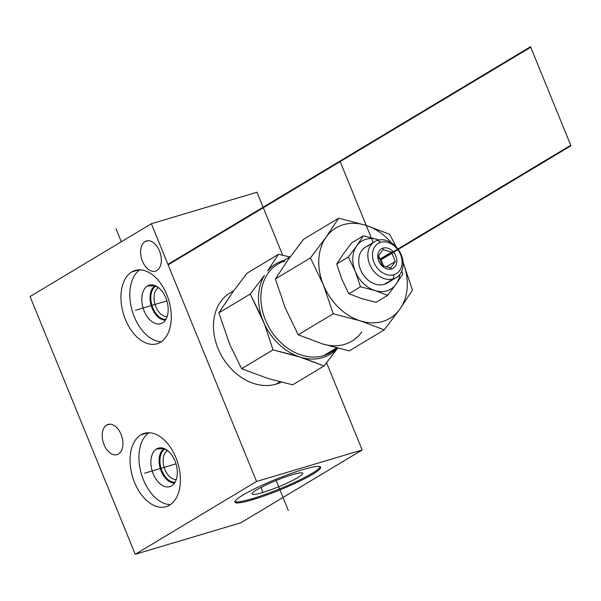 <?xml version="1.0" encoding="UTF-8"?>
<svg xmlns="http://www.w3.org/2000/svg" width="601" height="601" viewBox="0 0 601 601"><rect width="100%" height="100%" fill="white"/><g stroke="black" fill="none" stroke-linecap="round" stroke-linejoin="round"><path stroke-width="0.9" d="M233.473 291.049A51.476 39.951 59 0 0 219.08 350.901A51.476 39.951 59 0 0 276.069 384.152L279.946 381.823L276.069 384.152A51.476 39.951 -121 0 1 220.079 352.997A51.476 39.951 -121 0 1 230.281 292.725L233.789 290.614M256.988 192.237L282.695 255.252L256.988 192.237L151.362 223.737L256.988 192.237M326.576 362.779L362.17 449.976L256.544 481.476L151.362 223.737L30.05 296.548L151.362 223.737L256.544 481.476L135.233 554.287L256.544 481.476L362.17 449.976L240.851 522.787L362.17 449.976L326.576 362.779M276.069 384.152A51.476 39.951 59 0 0 281.17 382.138A51.476 39.951 -121 0 1 276.069 384.152M30.05 296.548L135.233 554.287L240.851 522.787L135.233 554.287L30.05 296.548M169.565 505.186A38.261 23.664 73.4 0 1 134.534 482.445A38.261 23.664 73.4 0 1 140.874 434.876A38.261 23.664 73.4 0 1 175.905 457.616A38.261 23.664 73.4 0 1 169.565 505.186A38.261 23.664 -106.6 0 0 176.964 460.419A38.261 23.664 -106.6 0 0 144.285 433.366A38.261 23.664 -106.6 0 0 140.874 434.876A38.261 23.664 -106.6 0 0 133.475 479.651A38.261 23.664 -106.6 0 0 166.154 506.696A38.261 23.664 -106.6 0 0 169.565 505.186M160.467 342.262A38.261 23.664 73.4 0 1 125.436 319.522A38.261 23.664 73.4 0 1 131.769 271.945A38.261 23.664 73.4 0 1 166.8 294.693A38.261 23.664 73.4 0 1 160.467 342.262A38.261 23.664 -106.6 0 0 167.867 297.487A38.261 23.664 -106.6 0 0 135.187 270.442A38.261 23.664 -106.6 0 0 131.769 271.945A38.261 23.664 -106.6 0 0 124.369 316.719A38.261 23.664 -106.6 0 0 157.049 343.772A38.261 23.664 -106.6 0 0 160.467 342.262M106.655 425.057A15.761 9.751 73.4 0 1 121.094 434.425A15.761 9.751 73.4 0 1 118.48 454.025A15.761 9.751 73.4 0 1 104.048 444.657A15.761 9.751 73.4 0 1 106.655 425.057L109.577 424.186L106.655 425.057A15.761 9.751 -106.6 0 0 103.612 443.508A15.761 9.751 -106.6 0 0 117.075 454.649A15.761 9.751 -106.6 0 0 118.48 454.025A15.761 9.751 -106.6 0 0 121.53 435.582A15.761 9.751 -106.6 0 0 108.067 424.434A15.761 9.751 -106.6 0 0 106.655 425.057M145.051 241.579A15.761 9.751 73.4 0 1 159.49 250.948A15.761 9.751 73.4 0 1 156.876 270.548A15.761 9.751 73.4 0 1 142.445 261.18A15.761 9.751 73.4 0 1 145.051 241.579L147.974 240.708L145.051 241.579A15.761 9.751 -106.6 0 0 142.001 260.03A15.761 9.751 -106.6 0 0 155.471 271.171A15.761 9.751 -106.6 0 0 156.876 270.548A15.761 9.751 -106.6 0 0 159.926 252.104A15.761 9.751 -106.6 0 0 146.456 240.956A15.761 9.751 -106.6 0 0 145.051 241.579M252.796 499.679A46.285 5.687 -22.2 0 1 242.962 495.051A46.285 5.687 -22.2 0 1 302.836 469.644A46.285 5.687 -22.2 0 1 312.67 474.264A46.285 5.687 -22.2 0 1 252.796 499.679L252.375 498.642A46.285 5.687 -22.2 0 1 234.961 501.55A46.285 5.687 157.8 0 0 252.375 498.642L252.796 499.679A46.285 5.687 157.8 0 0 298.351 481.814A46.285 5.687 157.8 0 0 320.664 467.172A46.285 5.687 157.8 0 0 302.836 469.644A46.285 5.687 157.8 0 0 257.273 487.501A46.285 5.687 157.8 0 0 234.961 502.143A46.285 5.687 157.8 0 0 252.796 499.679M320.25 466.737A46.285 5.687 -22.2 0 1 296.06 481.671A46.285 5.687 -22.2 0 1 252.375 498.642A46.285 5.687 157.8 0 0 296.06 481.671A46.285 5.687 157.8 0 0 320.25 466.737M292.161 474.76A27.323 3.358 -22.2 0 1 297.968 477.495A27.323 3.358 -22.2 0 1 262.622 492.489A27.323 3.358 -22.2 0 1 256.822 489.762A27.323 3.358 -22.2 0 1 292.161 474.76A27.323 3.358 157.8 0 0 265.567 485.165A27.323 3.358 157.8 0 0 252.074 493.864A27.323 3.358 157.8 0 0 262.622 492.489A27.323 3.358 157.8 0 0 289.81 481.807A27.323 3.358 157.8 0 0 302.649 473.227A27.323 3.358 157.8 0 0 292.161 474.76M261.255 487.306L262.622 492.489L261.255 487.306M158.551 287.669L158.356 287.729A15.258 9.436 -106.6 0 0 155.081 304.579A15.258 9.436 -106.6 0 0 167.146 316.599A15.258 9.436 73.4 0 1 155.081 304.579A15.258 9.436 73.4 0 1 158.356 287.729L158.551 287.669M155.118 285.738L158.356 287.729L155.118 285.738A18.128 11.209 -106.6 0 0 151.204 305.684A18.128 11.209 -106.6 0 0 165.47 320.048A18.128 11.209 73.4 0 1 151.204 305.684A18.128 11.209 73.4 0 1 155.118 285.738L147.463 286.001A20.081 12.418 -106.6 0 0 144.135 310.972A20.081 12.418 -106.6 0 0 162.518 322.91L162.518 322.91A20.081 12.418 -106.6 0 0 162.638 322.842A20.081 12.418 -106.6 0 0 166.89 300.906A20.081 12.418 -106.6 0 0 151.324 284.889A20.081 12.418 -106.6 0 0 147.463 286.001L155.118 285.738A18.128 11.209 73.4 0 1 155.223 285.678A18.128 11.209 -106.6 0 0 155.118 285.738M139.83 269.826A38.261 23.664 -106.6 0 0 132.318 311.22A38.261 23.664 -106.6 0 0 161.278 341.736A38.261 23.664 73.4 0 1 132.318 311.22A38.261 23.664 73.4 0 1 139.83 269.826M147.463 286.001A20.081 12.418 73.4 0 1 165.846 297.938A20.081 12.418 73.4 0 1 162.518 322.91A20.081 12.418 73.4 0 1 144.135 310.972A20.081 12.418 73.4 0 1 147.463 286.001M138.869 269.834L131.769 271.945L138.869 269.834M170.376 504.667A38.261 23.664 73.4 0 1 141.415 474.151A38.261 23.664 73.4 0 1 148.928 432.758A38.261 23.664 -106.6 0 0 141.415 474.151A38.261 23.664 -106.6 0 0 170.376 504.667M147.966 432.765L140.874 434.876L147.966 432.765M156.56 448.932A20.081 12.418 73.4 0 1 174.951 460.869A20.081 12.418 73.4 0 1 171.623 485.841A20.081 12.418 73.4 0 1 153.232 473.904A20.081 12.418 73.4 0 1 156.56 448.932L164.223 448.662A18.128 11.209 73.4 0 1 164.321 448.601A18.128 11.209 -106.6 0 0 164.223 448.662L156.56 448.932A20.081 12.418 -106.6 0 0 153.232 473.904A20.081 12.418 -106.6 0 0 171.623 485.841A20.081 12.418 -106.6 0 0 171.743 485.766A20.081 12.418 -106.6 0 0 175.995 463.837A20.081 12.418 -106.6 0 0 160.422 447.82A20.081 12.418 -106.6 0 0 156.56 448.932M174.575 482.979A18.128 11.209 73.4 0 1 160.302 468.615A18.128 11.209 73.4 0 1 164.223 448.662A18.128 11.209 -106.6 0 0 160.302 468.615A18.128 11.209 -106.6 0 0 174.575 482.979M167.454 450.652L164.223 448.662L167.454 450.652A15.258 9.436 73.4 0 1 167.611 450.57A15.258 9.436 -106.6 0 0 167.454 450.652L167.454 450.652A15.258 9.436 -106.6 0 0 164.178 467.51A15.258 9.436 -106.6 0 0 176.251 479.53A15.258 9.436 73.4 0 1 164.178 467.51A15.258 9.436 73.4 0 1 167.454 450.652M232.985 291.725L218.847 312.896L229.95 344.921L241.632 368.729L268.452 378.638L292.657 384.828L324.067 365.971L303.024 357.88A52.738 40.928 59 0 0 336.913 348.82A52.738 40.928 59 0 1 303.024 357.88L273.049 349.872L264.523 324.164A52.738 40.928 59 0 0 297.255 356.062L324.067 365.971L292.657 384.828L268.452 378.638L241.632 368.729L273.049 349.872L264.523 324.164A52.738 40.928 59 0 0 297.255 356.062L273.049 349.872L241.632 368.729L229.95 344.921L218.847 312.896L250.264 294.039L264.365 275.476A52.738 40.928 59 0 0 261.946 317.846L250.264 294.039L264.365 275.476A52.738 40.928 59 0 0 261.946 317.846L264.523 324.164L250.264 294.039L218.847 312.896L232.985 291.725L247.086 273.162L278.503 254.306L289.817 256.958L278.503 254.306L247.086 273.162L232.985 291.725M267.558 270.976L278.503 254.306L267.558 270.976A52.738 40.928 59 0 1 283.912 260.503A52.738 40.928 59 0 0 267.558 270.976M337.319 348.572L324.067 365.971L337.319 348.572M284.889 261.067A51.498 39.974 59 0 0 265.417 319.957A51.498 39.974 59 0 0 323.511 355.709A51.498 39.974 59 0 0 336.65 347.919M337.89 348.234L330.7 352.547A51.498 39.974 -121 0 1 323.511 355.709L336.537 347.889L323.511 355.709A51.498 39.974 -121 0 1 267.498 324.532A51.498 39.974 -121 0 1 277.7 264.23L290.388 256.612M322.098 343.795A52.625 40.845 59 0 0 361.727 331.977A52.625 40.845 -121 0 1 322.098 343.795L349.211 350.879L384.219 329.866L360.315 320.859L333.202 313.775L323.406 284.897L310.416 257.942L275.401 278.954L285.197 307.832L298.186 334.787L322.098 343.795L349.211 350.879L384.219 329.866L360.315 320.859A52.625 40.845 59 0 0 399.943 309.042A52.625 40.845 59 0 0 403.061 262.254A52.625 40.845 59 0 1 399.943 309.042L384.219 329.866L399.943 309.042L412.459 290.133L399.943 309.042A52.625 40.845 59 0 1 360.315 320.859L333.202 313.775L323.406 284.897A52.625 40.845 59 0 0 360.315 320.859A52.625 40.845 59 0 1 323.406 284.897L310.416 257.942L326.133 237.11A52.625 40.845 59 0 0 323.406 284.897A52.625 40.845 59 0 1 326.133 237.11L338.648 218.208L365.761 225.292L389.673 234.3L396.247 246.928L389.673 234.3L365.761 225.292A52.625 40.845 59 0 0 326.133 237.11L338.648 218.208L365.761 225.292A52.625 40.845 59 0 0 326.133 237.11L310.416 257.942L275.401 278.954L285.197 307.832L298.186 334.787L333.202 313.775L298.186 334.787L322.098 343.795M287.917 260.045L275.401 278.954L287.917 260.045L303.64 239.221L338.648 218.208L303.64 239.221L287.917 260.045M403.061 262.231L412.459 290.133L403.061 262.231M391.416 242.849A52.625 40.845 59 0 0 365.761 225.292A52.625 40.845 59 0 1 391.416 242.849M374.926 290.538L360.48 286.76L348.843 293.746L361.584 298.547L376.038 302.326L387.675 295.339L396.051 284.235A28.052 21.771 59 0 0 399.74 274.552A28.052 21.771 59 0 1 396.051 284.235A28.052 21.771 59 0 1 374.926 290.538A28.052 21.771 59 0 0 396.051 284.235L402.723 274.161L401.806 271.013L402.723 274.161L396.051 284.235L387.675 295.339L374.926 290.538A28.052 21.771 59 0 1 355.259 271.367A28.052 21.771 59 0 1 356.709 245.899L363.38 235.817L377.991 239.649A28.052 21.771 59 0 1 378.998 239.994A28.052 21.771 59 0 0 377.834 239.596A28.052 21.771 59 0 0 356.709 245.899L348.332 256.995L336.695 263.982L343.366 253.907L351.743 242.804L363.38 235.817L377.834 239.596A28.052 21.771 59 0 0 356.709 245.899A28.052 21.771 59 0 0 355.259 271.367L348.332 256.995L356.709 245.899L363.38 235.817L351.743 242.804L343.366 253.907L336.695 263.982L341.916 279.375L348.843 293.746L361.584 298.547L376.038 302.326L387.675 295.339L374.926 290.538L360.48 286.76L355.259 271.367L348.332 256.995L336.695 263.982L341.916 279.375L348.843 293.746L360.48 286.76L355.259 271.367A28.052 21.771 59 0 0 374.769 290.486M389.696 281.08A20.982 16.287 -121 0 1 384.249 284.348A20.982 16.287 -121 0 1 360.577 269.781A20.982 16.287 -121 0 1 368.511 245.786M396.277 277.594L387.179 283.056A20.982 16.287 -121 0 1 384.249 284.348A20.982 16.287 -121 0 1 361.426 271.644A20.982 16.287 -121 0 1 365.581 247.079L374.686 241.617A20.982 16.287 59 0 0 370.524 266.183A20.982 16.287 59 0 0 393.347 278.887L384.249 284.348L393.347 278.887A20.982 16.287 59 0 0 396.277 277.594A20.982 16.287 59 0 0 400.431 253.029A20.982 16.287 59 0 0 377.616 240.325A20.982 16.287 59 0 0 374.686 241.617M393.903 274.702A17.617 13.673 59 0 0 400.567 254.561A17.617 13.673 59 0 0 380.696 242.331L377.616 240.325A20.982 16.287 -121 0 1 401.28 254.892A20.982 16.287 -121 0 1 393.347 278.887L393.903 274.702A17.617 13.673 59 0 0 400.567 254.561A17.617 13.673 59 0 0 380.696 242.331A17.617 13.673 59 0 0 374.032 262.472A17.617 13.673 59 0 0 393.903 274.702L393.347 278.887A20.982 16.287 -121 0 1 369.683 264.32A20.982 16.287 -121 0 1 377.616 240.325L380.696 242.331A17.617 13.673 59 0 0 374.032 262.472A17.617 13.673 59 0 0 393.903 274.702M391.552 268.925A11.329 8.797 -121 0 1 378.765 261.059A11.329 8.797 -121 0 1 383.047 248.1A11.329 8.797 -121 0 1 395.834 255.966A11.329 8.797 -121 0 1 391.552 268.925L390.627 268.076L382.138 265.402L378.352 256.116L383.047 249.505L383.047 248.1A11.329 8.797 59 0 0 378.765 261.059A11.329 8.797 59 0 0 391.552 268.925A11.329 8.797 59 0 0 395.834 255.966A11.329 8.797 59 0 0 383.047 248.1L383.047 249.505L391.529 252.187L395.323 261.473L390.627 268.076L391.552 268.925M395.323 261.473L390.627 268.076L382.138 265.402L378.352 256.116L383.047 249.505L391.529 252.187L380.651 258.715L378.78 258.122L380.651 258.715L391.529 252.187L395.323 261.473L385.977 267.077L395.323 261.473M383.716 266.22L380.651 258.715L383.716 266.22M174.966 482.355A17.534 10.841 -106.6 0 1 160.572 468.434A17.534 10.841 -106.6 0 1 164.99 448.909A17.534 10.841 -106.6 0 0 163.803 449.616M164.892 449.082L164.389 449.232L164.892 449.082A17.534 10.841 -106.6 0 1 165.102 448.962A17.534 10.841 -106.6 0 0 164.892 449.082A17.534 10.841 -106.6 0 0 161.136 468.464A17.534 10.841 -106.6 0 0 175.026 482.25A17.534 10.841 -106.6 0 1 161.136 468.464A17.534 10.841 -106.6 0 1 164.892 449.082A17.534 10.841 -106.6 0 0 161.136 468.464A17.534 10.841 -106.6 0 0 175.026 482.25M165.868 319.424A17.534 10.841 -106.6 0 1 151.475 305.511A17.534 10.841 -106.6 0 1 155.892 285.978A17.534 10.841 -106.6 0 0 154.705 286.692M155.794 286.151L155.291 286.301L155.794 286.151A17.534 10.841 -106.6 0 1 155.997 286.031A17.534 10.841 -106.6 0 0 155.794 286.151A17.534 10.841 -106.6 0 0 152.03 305.533A17.534 10.841 -106.6 0 0 165.929 319.319A17.534 10.841 -106.6 0 1 152.03 305.533A17.534 10.841 -106.6 0 1 155.794 286.151A17.534 10.841 -106.6 0 0 152.03 305.533A17.534 10.841 -106.6 0 0 165.929 319.319M144.653 473.182L175.995 463.837L144.653 473.182M168.145 264.853L340.174 161.601L373.191 242.511L340.174 161.601L530.728 47.231L570.74 145.269L380.178 259.64L378.57 255.695L380.178 259.64L378.57 255.695L380.178 259.64L570.74 145.269L530.728 47.231L340.174 161.601L373.191 242.511L340.174 161.601L168.145 264.853M135.556 310.251L166.89 300.906L135.556 310.251M167.927 264.327L339.956 161.083L373.191 242.511L339.956 161.083L167.927 264.327L339.956 161.083L373.191 242.511L339.956 161.083L530.518 46.713L570.95 145.788L380.388 260.158L378.57 255.695L380.388 260.158L378.57 255.695L380.388 260.158L378.57 255.695L380.388 260.158L570.95 145.788L380.388 260.158M116.016 228.816L121.304 241.782L116.016 228.816M339.956 161.083L530.518 46.713L570.95 145.788L530.518 46.713L339.956 161.083L373.191 242.511L339.956 161.083M288.33 510.429L276.122 480.515L288.33 510.429"/></g></svg>
